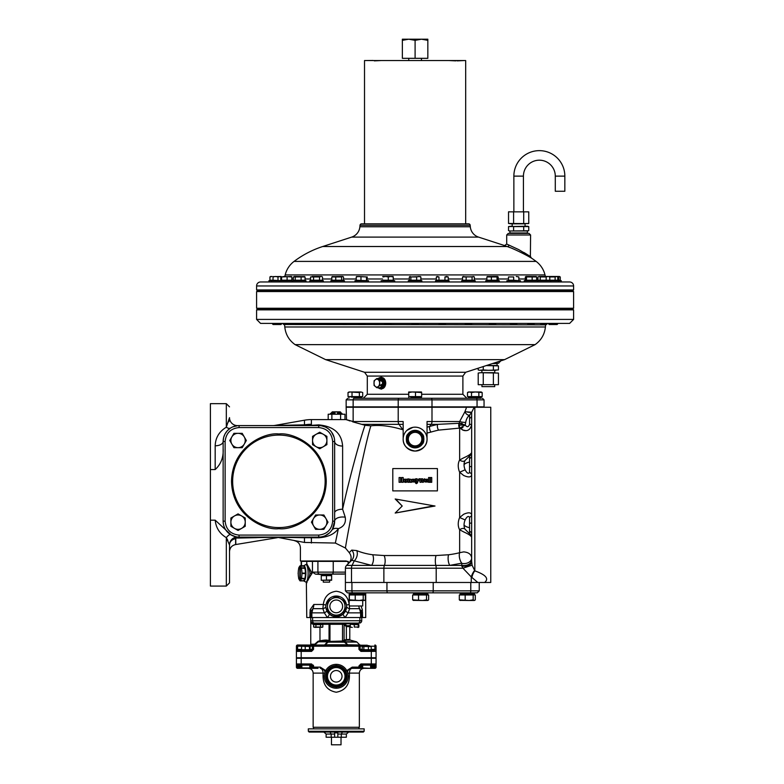 <?xml version="1.0" encoding="UTF-8"?>
<svg xmlns="http://www.w3.org/2000/svg" width="784" height="784" viewBox="0 0 784 784"><rect width="100%" height="100%" fill="white"/><g stroke="black" fill="none" stroke-linecap="round" stroke-linejoin="round"><path stroke-width="1.18" d="M336.248 600.005A6.37 6.37 0 0 1 342.618 606.385A6.37 6.37 0 0 1 336.248 612.755A6.37 6.37 0 0 1 329.868 606.385A6.37 6.37 0 0 1 336.248 600.005M516.852 323.959L516.303 324.507L511.031 324.507L510.472 323.959L516.852 323.959L516.852 323.4M511.07 280.221L508.483 280.221L508.483 276.948L513.667 276.948L513.667 280.221L511.07 280.221M518.841 280.701L513.667 280.221M518.841 276.948L516.254 276.478L518.841 276.948L518.841 280.221M513.667 276.948L508.483 276.948M534.188 323.959L533.63 324.507L528.357 324.507L527.808 323.959L534.188 323.959L534.188 323.4M525.917 280.221L525.339 280.221L525.339 276.948L525.917 276.478L526.505 276.948L526.505 280.221L525.917 280.221M526.505 276.948L536.658 276.948L536.658 280.221L526.505 280.221M536.658 276.948L536.08 276.478M532.16 276.948L532.16 280.221M536.276 276.536L525.917 276.478M358.249 623.888L350.281 623.888L350.281 623.113L358.249 623.113L358.249 623.888L356.975 624.221M327.487 679.806A9.437 9.437 0 0 1 327.487 672.79M328.819 670.467A9.437 9.437 0 0 1 334.905 666.959M337.581 666.959A9.437 9.437 0 0 1 343.666 670.467M345.009 672.79A9.437 9.437 0 0 1 345.009 679.806M345.803 676.298L345.803 670.781L336.248 665.263L326.683 670.781L326.683 681.815L336.248 687.333L345.803 681.815L345.803 676.298M343.666 682.129A9.437 9.437 0 0 1 337.581 685.647M334.905 685.647A9.437 9.437 0 0 1 328.819 682.129M328.192 419.597L328.192 414.226L331.877 414.226L331.877 419.597M340.609 419.597L340.609 414.226L331.877 414.226M344.98 419.597L344.98 414.226L340.609 414.226M481.944 385.042L481.944 386.63L494.694 386.63L494.694 385.042M256.593 319.411L256.593 309.856L573.604 309.856L573.604 319.411L256.593 319.411L260.572 323.4L524.359 323.4C603.749 323.4 560.717 323.4 524.359 323.4M493.528 363.217L498.673 363.217L493.528 363.217M573.604 309.856L572.81 309.063L257.387 309.063L256.593 309.856M500.261 361.032L498.673 363.217M379.632 377.682L381.308 377.163L385.797 383.131L381.308 389.109L379.632 388.59M421.655 394.283L462.893 394.283L462.893 376.075L367.304 376.075L367.304 394.283L408.542 394.283M380.348 388.707A5.978 4.224 -90 0 0 381.583 389.099M477.054 406.867L477.054 399.86L484.051 399.86L484.051 406.867L346.146 406.867L346.146 399.86L353.143 399.86A1.597 1.127 -90 0 1 354.27 398.272C345.764 398.272 345.764 398.272 354.27 398.272L430.867 398.272A1.597 1.127 90 0 1 431.994 399.86L477.054 399.86A1.597 1.127 -90 0 0 475.927 398.272C484.434 398.272 484.434 398.272 475.927 398.272L430.867 398.272M381.592 377.173A5.978 4.224 -90 0 0 380.348 377.565M456.513 398.272L481.209 398.272L481.209 397.488L468.469 397.488L468.469 398.272M351.016 397.076L361.728 397.488L361.728 398.272L373.684 398.272M314.237 624.623L322.204 624.623M321.665 624.623L322.822 624.623L322.822 627.053L321.665 627.406L320.519 627.053L320.519 624.623L321.665 624.623M320.519 627.053L313.62 627.053L313.62 624.623L320.519 624.623M315.923 627.053L315.923 624.623M314.776 627.406L322.822 627.053M364.942 323.959L364.393 324.507L359.121 324.507L358.572 323.959L364.942 323.959L364.942 323.4M358.572 323.959L358.572 323.4M366.932 280.701L356.23 280.221L356.23 276.948L358.602 276.478L366.5 276.948L366.5 280.221M366.5 276.948L367.284 276.948L366.892 280.221M360.973 280.221L360.973 276.948M356.534 276.507L367.284 276.948M499.31 281.975L499.31 280.701L485.766 280.701L485.766 281.975M321.273 575.309L331.632 575.309M326.448 575.642L331.632 575.642L331.632 579.935L321.273 580.268L321.273 575.642L326.448 575.642L326.448 579.935M321.273 580.268L331.632 580.268M323.263 575.329L321.273 575.642M449.065 281.975L449.065 280.701L435.522 280.701L435.522 281.975M413.482 594.987L427.819 594.987M413.237 600.348L422.527 600.485L412.658 599.848L412.658 594.987L428.642 594.987L428.642 599.848L427.584 600.485L426.525 599.848L426.525 594.987M418.529 594.987L418.529 599.848M412.658 599.848L413.727 600.485M428.642 599.848L428.074 600.348M426.525 599.848L422.527 600.485L427.584 600.485M331.867 598.79A8.761 8.761 0 0 1 345.009 606.385A8.761 8.761 0 0 1 331.867 613.97A8.761 8.761 0 0 1 331.867 598.79L327.487 601.328L327.487 611.442L336.248 616.498L345.009 611.442L345.009 601.328L336.248 596.261L331.867 598.79M230.888 522.164L230.888 526.299L238.062 530.445L245.225 526.299L245.225 518.028L238.062 513.883L230.888 518.028L230.888 522.164A7.164 7.164 0 0 1 241.648 515.95A7.164 7.164 0 0 1 241.648 528.367A7.164 7.164 0 0 1 230.888 522.164M423.86 439.118A8.761 8.761 0 0 0 415.099 430.347A8.761 8.761 0 0 0 406.337 439.118A8.761 8.761 0 0 0 415.099 447.88A8.761 8.761 0 0 0 423.86 439.118M408.327 435.208A7.82 7.82 0 0 0 408.327 443.019L411.718 444.979A6.772 6.772 0 0 1 411.718 433.248A6.772 6.772 0 0 1 421.87 439.118A6.772 6.772 0 0 1 411.718 444.979L415.099 446.929L421.87 443.019L421.87 435.208A7.82 7.82 0 0 0 408.327 435.208L408.327 443.019A7.82 7.82 0 0 0 422.919 439.118A7.82 7.82 0 0 0 421.87 435.208L415.099 431.298L408.327 435.208M425.986 594.517L427.819 594.037L413.482 594.037L413.482 592.841L382.308 592.841M561.256 281.975L561.256 280.701L524.231 280.701L524.231 281.975M550.652 280.701L550.652 281.975M283.132 323.4L283.132 323.959L289.502 323.959L288.953 324.507L283.681 324.507L283.014 323.4M305.976 281.975L305.976 280.701L268.941 280.701L268.941 281.975M520.429 281.975L520.429 280.701L506.895 280.701L506.895 281.975M323.302 281.975L323.302 280.701L309.768 280.701L309.768 281.975M471.625 323.959L471.076 324.507L465.804 324.507L465.255 323.959L471.625 323.959L471.625 323.4M472.076 280.221L472.076 276.948L473.222 276.478L474.369 276.948L474.369 280.221L462.511 280.221L462.511 276.948L466.157 276.948L466.157 280.221M466.157 276.948L474.046 276.732M463.658 276.478L462.511 276.948M462.834 276.732L472.076 276.948M301.85 665.146L301.85 667.939L303.535 668.331M313.541 727.278L313.541 728.865M358.945 727.278L358.945 728.865M340.628 668.713A8.761 8.761 0 0 1 340.628 683.883A8.761 8.761 0 0 1 327.487 676.298A8.761 8.761 0 0 1 340.628 668.713L336.248 666.184L327.487 671.241L327.487 681.355L336.248 686.421L345.009 681.355L345.009 671.241L340.628 668.713M301.85 667.135L297.616 667.135L297.616 668.331L307.357 668.331M303.437 645.634L308.22 645.634L303.437 646.045M303.437 657.756L303.437 658.295M308.22 657.756L308.22 658.295M354.446 668.331L358.945 668.331L358.945 665.949L360.934 663.95L376.065 663.95L376.065 658.295L301.193 658.295L301.193 665.146L297.616 665.146L311.552 665.146L309.817 665.146L309.817 667.939L308.122 668.331M478.201 384.679L498.438 384.679L478.201 384.679L478.201 373.057L480.729 372.694L498.438 373.057L498.438 384.679M493.381 384.679L493.381 373.057M483.258 384.679L483.258 373.057M480.729 372.694L498.438 373.057M329.956 575.084L315.452 574.123L312.453 572.134L312.453 561.383L306.769 561.383L306.769 564.206M331.632 574.741L331.632 574.123L321.273 574.123M512.011 223.832L525.28 223.832M528.259 230.761L509.884 230.996L509.884 232.995L527.407 232.995L527.407 230.996L511.06 230.996M527.407 230.996L528.759 230.633L528.759 226.586L527.407 226.223L508.532 226.586L511.06 226.223L508.532 226.586L508.532 230.633L509.884 230.996M513.589 230.633L513.589 226.586L511.06 226.223M523.702 230.633L523.702 226.586L513.589 226.586M528.759 226.586L523.702 226.586M345.803 681.051A10.672 10.672 0 0 0 345.803 671.555M345.136 670.398A10.672 10.672 0 0 0 336.914 665.645M335.581 665.645A10.672 10.672 0 0 0 327.349 670.398M326.683 671.555A10.672 10.672 0 0 0 326.683 681.051M348.194 676.298A11.946 11.946 0 0 0 336.248 664.352A11.946 11.946 0 0 0 324.292 676.298A11.946 11.946 0 0 0 336.248 688.244A11.946 11.946 0 0 0 348.194 676.298L349.439 676.298C349.203 685.353 344.803 690.665 336.248 692.233C327.683 690.665 323.282 685.353 323.047 676.298L323.047 673.113L313.149 673.113C312.865 670.212 311.268 668.615 308.367 668.331M327.349 682.207A10.672 10.672 0 0 0 335.581 686.951M336.914 686.951A10.672 10.672 0 0 0 345.136 682.207M238.062 433.327L233.926 433.327L229.781 440.5L233.926 447.664L242.197 447.664L246.343 440.5L242.197 433.327L238.062 433.327A7.164 7.164 0 0 1 244.265 444.077A7.164 7.164 0 0 1 231.848 444.077A7.164 7.164 0 0 1 238.062 433.327L238.062 433.327M336.248 732.06L309.151 732.06L336.248 732.06M308.357 731.276L308.308 728.865L364.178 728.865L364.139 731.276L308.357 731.276L309.151 732.06L313.394 732.06M313.786 732.06L334.65 732.06L330.035 732.06L334.65 732.06L334.65 737.234L326.124 737.234L326.124 734.049L323.831 732.06L330.035 732.06L331.181 734.049L331.181 737.234M337.042 732.06L335.444 732.06L337.042 732.06M331.465 737.234L331.465 744.8L341.02 744.8L341.02 737.234M337.835 732.06L348.664 732.06L342.451 732.06L341.305 734.049L337.835 734.049L337.835 732.06L363.335 732.06L364.139 731.276M346.361 734.049L341.305 734.049L341.305 737.234L346.361 737.234L346.361 734.049L348.664 732.06M337.835 734.049L337.835 737.234L334.65 737.234M341.305 737.234L337.835 737.234M421.469 396.596L408.729 396.596M408.738 396.596L408.738 391.98L408.738 396.596M408.934 392.549L412.208 391.98L421.655 392.549L421.655 396.596L408.934 396.596M421.478 391.98L421.655 392.549L421.469 391.98L408.719 391.98M408.542 392.549L408.738 391.98M415.491 392.549L415.491 396.596M418.284 323.959L417.735 324.507L412.462 324.507L411.914 323.959L418.284 323.959L418.284 323.4M411.914 323.959L411.914 323.4M416.647 280.221L416.647 276.948L418.764 276.478L420.871 276.948L420.871 280.221L409.326 280.221L409.326 276.948L410.101 276.478L410.875 276.948L410.875 280.221M420.871 276.948L420.097 276.478M409.326 276.948L416.647 276.948M410.875 276.948L420.459 276.585M359.699 397.076L361.728 397.488M334.386 414.226L334.386 413.423L330.505 413.423L330.505 414.226M340.932 414.226L340.932 413.423L341.981 413.423L341.981 414.226M340.932 413.423L337.434 413.423L337.434 414.226M331.554 414.226L331.74 413.344M334.386 413.423L335.062 413.423L335.062 414.226M338.1 413.423L338.1 414.226M564.843 176.126A25.49 25.49 0 0 0 539.353 150.636A25.49 25.49 0 0 0 513.863 176.126L523.428 176.126A15.935 15.935 0 0 1 539.353 160.191A15.935 15.935 0 0 1 555.288 176.126L564.843 176.126L564.843 191.257L555.288 191.257L555.288 176.126M374.321 60.868L381.328 60.544M373.047 60.466L366.03 60.544M338.884 412.629L341.02 412.629L340.227 411.835L336.248 411.835L338.884 412.629L338.335 413.344M333.602 413.344L331.465 413.344L332.259 411.835L336.248 411.835L333.602 412.629L334.151 413.423M331.465 412.629L333.602 412.629M338.884 413.344L341.02 413.344L341.02 412.629M319.725 529.327L323.87 529.327L328.006 522.164L323.87 514.99L315.589 514.99L311.454 522.164L315.589 529.327L319.725 529.327A7.164 7.164 0 0 1 313.522 518.577A7.164 7.164 0 0 1 325.938 518.577A7.164 7.164 0 0 1 319.725 529.327M557.679 323.959L557.12 324.507L549.172 324.507L548.624 323.959L557.679 323.959L557.679 323.4M557.169 276.585L560.266 276.948L560.266 280.221L537.951 280.221L537.951 276.948L539.098 276.478L540.235 276.948L540.235 280.221M558.718 276.948L558.718 280.221M559.492 276.478L556.454 276.478L557.777 276.948L557.777 280.221M320.93 624.221L314.237 623.888L314.237 623.113L313.149 623.113L313.188 624.299L314.237 624.299M322.204 623.888L322.204 623.113L313.149 623.113A2.391 2.391 0 0 1 310.758 620.722L310.758 622.643M471.507 592.841L477.24 592.841L479.24 590.852L470.782 590.852A1.989 0.578 90 0 1 470.204 592.841L471.507 592.841M475.153 592.841L456.151 592.841M479.24 590.852L479.24 582.483L470.782 582.483L470.782 590.852L345.401 590.852L347.39 592.841L470.204 592.841M471.654 561.099L472.086 565.186L474.839 570.87C485.913 574.839 489.187 578.71 484.639 582.483L345.401 582.483L351.928 582.483L351.928 590.852A1.989 0.902 90 0 0 352.839 592.841L364.521 592.841L364.521 594.037L350.183 594.037L350.183 592.841M309.847 646.241L301.811 646.241L310.082 646.486L310.082 649.75L302.183 649.75M309.758 646.212L312.346 646.212L312.346 649.397A0.794 0.794 0 0 1 311.552 650.191L301.811 649.995M310.082 649.75L309.474 649.75L309.474 646.486M305.221 649.75L305.221 646.486M301.575 649.75L301.575 646.486M326.899 440.5L326.899 436.355L319.725 432.219L312.561 436.355L312.561 444.636L319.725 448.771L326.899 444.636L326.899 440.5A7.164 7.164 0 0 1 316.148 446.704A7.164 7.164 0 0 1 316.148 434.287A7.164 7.164 0 0 1 326.899 440.5M292.432 280.701L292.432 281.975M354.27 627.053L358.249 627.053L354.27 627.053L354.27 624.623L350.281 624.221L358.249 624.221L358.866 624.623L358.866 627.053L357.72 627.406M354.27 624.623L358.249 624.623L358.249 627.053M350.281 627.053L352.281 627.406L350.281 627.053L350.281 624.623M362.678 667.135L360.14 667.135L360.14 665.949A0.794 0.794 0 0 1 360.934 665.146L374.879 665.146A1.196 1.196 0 0 0 376.065 663.95L376.065 667.135A1.196 1.196 0 0 1 374.879 668.331L352.173 668.331A4.782 4.782 0 0 0 347.479 672.231M364.266 645.634L369.048 645.634L364.266 646.045M364.266 657.756L364.266 658.295M369.048 657.756L369.048 658.295M362.678 665.146L362.678 667.939L370.244 668.331M370.636 665.146L371.293 665.146L370.636 665.146L370.636 667.939M256.593 285.964A3.979 3.979 0 0 1 260.572 281.975L569.625 281.975A3.979 3.979 0 0 1 573.604 285.964L573.604 289.943L256.593 289.943L256.593 285.964L573.604 285.964M527.897 256.064L531.307 258.005A97.971 97.971 0 0 1 536.129 261.405A23.892 23.892 0 0 1 544.998 274.919L285.2 274.919L284.798 276.478M351.673 237.101A11.946 11.946 0 0 0 359.885 226.782L470.312 226.782A11.946 11.946 0 0 0 478.524 237.101L351.673 237.101L322.694 246.519A97.971 97.971 0 0 0 294.069 261.405A23.892 23.892 0 0 0 285.2 274.919M506.131 246.137L504.612 245.578L506.699 244.059L518.645 249.567L530.592 256.672L531.307 258.005C531.405 257.76 514.216 248.636 507.17 246.519L508.551 247.029M508.591 247.048L510.11 247.626M523.82 253.879L527.759 255.986M530.376 256.525L530.592 234.984L529.004 233.387L508.287 233.387L506.699 234.984L506.699 244.059L504.612 245.578L478.524 237.101M360.013 225.282A1.597 1.597 0 0 1 361.6 223.832L468.597 223.832A1.597 1.597 0 0 1 470.184 225.282L360.013 225.282L359.885 226.782M571.213 291.54L571.213 290.737M258.985 291.54L258.985 290.737M256.593 289.943L257.387 290.737L572.81 290.737L573.604 289.943M544.998 274.919L545.399 276.478M504.749 245.627L505.651 245.96M529.553 255.996L524.692 252.958M524.437 252.801L523.82 252.448M368.529 281.975L368.529 280.701L354.985 280.701L354.985 281.975M379.956 387.727A4.596 3.254 -90 0 0 380.181 387.737A4.596 3.254 -90 0 0 383.435 383.131A4.596 3.254 -90 0 0 380.181 378.535A4.596 3.254 -90 0 0 379.956 378.545M379.701 385.434L382.553 385.434A4.596 3.254 -90 0 0 382.984 383.131A4.596 3.254 -90 0 0 382.553 380.838A4.596 3.254 -90 0 0 379.73 378.535L376.879 378.535L375.399 379.681A3.979 2.813 90 0 1 378.211 379.681A3.979 2.813 90 0 1 379.623 383.131A3.979 2.813 90 0 1 378.211 386.581A3.979 2.813 90 0 1 375.399 386.581A3.979 2.813 90 0 1 373.988 383.131A3.979 2.813 90 0 1 375.399 379.681L374.066 380.838L374.066 385.434L376.879 387.737L379.701 385.434L379.701 380.838L376.879 378.535M378.241 387.737A5.576 3.94 -90 0 0 380.465 388.707L381.769 388.707A5.576 3.94 -90 0 0 385.708 383.131A5.576 3.94 -90 0 0 381.769 377.555L380.465 377.555A5.576 3.94 -90 0 0 378.241 378.535M380.181 387.737L382.553 385.434L382.553 380.838L379.701 380.838M382.553 380.838L380.181 378.535M382.553 385.434A4.596 3.254 -90 0 1 379.73 387.737L376.879 387.737M537.765 280.701L537.765 281.975M495.723 323.959L495.174 324.507L489.902 324.507L489.353 323.959L495.723 323.959L495.723 323.4M497.036 280.221L497.036 276.948L497.615 276.478L498.203 276.948L498.203 280.221L486.884 280.221L486.884 276.948L491.372 276.948L491.372 280.221M487.462 276.478L486.884 276.948M491.372 276.948L497.036 276.948M497.615 276.478L487.256 276.536M475.212 281.975L475.212 280.701L461.668 280.701L461.668 281.975M336.248 645.016L324.939 645.016A0.794 0.784 -90 0 0 325.487 644.781L346.998 644.781A0.794 0.784 -90 0 0 347.547 645.016L344.254 641.831L327.898 641.88L324.792 644.781L327.545 641.831L318.353 641.802L314.521 645.016L324.517 645.016A0.794 0.784 90 0 0 325.066 644.781L328.055 642.174L327.104 642.174M345.009 642.106L356.906 642.057A1.196 1.196 0 0 0 356.367 641.743L343.862 641.773L345.264 642.057L347.704 644.781L360.199 645.016M311.336 622.28L313.149 623.113L358.249 623.113M336.248 623.113L328.79 623.113A1.196 1.176 -90 0 1 329.966 624.299L329.966 641.028A0.794 0.784 -90 0 1 329.182 641.831M350.281 623.741L344.676 623.741L344.088 624.515L346.361 626.641L349.782 626.641L349.782 639.372L350.379 640.136L356.367 641.743M311.552 651.386L311.552 650.191L301.193 650.191L301.193 657.756L371.293 657.756L371.293 651.386L360.934 651.386L358.945 649.397L358.945 646.212L312.346 646.212A1.196 1.196 0 0 1 313.541 645.016L313.541 649.397L311.552 651.386L296.421 651.386L296.421 657.756L296.421 646.212A1.196 1.196 0 0 1 297.616 645.016L367.304 645.232M310.758 645.016L310.758 644.213L314.717 644.213L318.098 641.253L318.353 641.802M310.758 620.82L361.728 620.722L361.728 617.537L310.758 617.537L310.758 620.722L310.758 617.537L309.905 617.537L310.16 609.687L313.835 604.474L323.322 604.474C324.36 596.732 328.672 592.322 336.248 591.244C343.804 592.302 348.106 596.712 349.164 604.474L349.194 592.841M310.758 623.349L313.188 624.299L310.758 623.349L310.758 644.213M370.587 646.212L374.879 646.212L374.879 645.016A1.196 1.196 0 0 1 376.065 646.212L376.065 657.756L371.293 657.756M376.065 646.212L374.879 646.212L374.879 650.191A1.196 1.196 0 0 1 376.065 651.386L371.293 651.386L371.293 650.191L374.879 650.191L360.934 650.191A0.794 0.794 0 0 1 360.14 649.397L360.14 646.212L358.945 646.212L358.945 645.016A1.196 1.196 0 0 1 360.14 646.212L362.727 646.212M314.609 644.781L315.109 644.664M358.112 623.113A2.391 1.774 90 0 0 359.885 620.722L359.885 617.537L312.61 617.537L312.61 620.722A2.391 1.774 -90 0 0 314.374 623.113M343.696 623.113A1.196 1.176 -90 0 0 342.52 624.299L342.52 641.028L328.486 641.439C327.408 640.45 324.605 640.45 320.088 641.449L319.97 640.832L318.098 641.253M320.088 641.449L318.412 641.831M328.643 641.645A0.637 0.608 -37.6 0 0 329.202 641.028L329.045 640.822C327.859 639.832 324.831 639.842 319.97 640.832L319.97 627.406M313.149 623.113L314.237 623.113M327.545 641.831L328.32 641.802M347.978 645.016A0.794 0.784 -90 0 1 347.42 644.781L344.431 642.174L345.391 642.174M324.909 623.113L322.204 623.113M301.193 657.756L296.421 657.756M371.293 650.191L362.1 649.75L362.345 646.369L370.205 646.045L371.214 646.486L363.854 646.486L363.854 649.75L362.1 649.75M296.421 651.386A1.196 1.196 0 0 1 297.616 650.191L297.616 646.212L301.899 646.212M322.204 624.299L329.045 624.299L329.045 640.822A0.637 0.617 -38.1 0 1 328.486 641.439M350.379 640.136L346.802 640.136L344.764 640.665L343.921 641.743A0.794 0.764 37.5 0 1 343.216 640.979L344.088 639.891A0.794 0.764 -138.9 0 0 344.764 640.665M327.869 623.113A1.196 1.176 -90 0 1 329.045 624.299L344.068 624.299A1.196 1.176 -90 0 1 345.244 623.113A1.196 0.647 -90 0 0 344.676 623.741L346.704 625.701L350.281 625.661M361.728 620.722A2.391 2.391 0 0 1 359.346 623.113M301.193 650.191L297.616 650.191M344.705 623.917A1.196 0.735 172.2 0 0 344.088 624.515L344.088 639.891L349.782 639.372M343.216 640.979L343.96 641.831A0.794 0.784 -90 0 1 343.176 641.028L342.52 641.028A0.794 0.784 -90 0 0 343.304 641.831M549.163 276.948L555.131 276.948L555.131 280.221M556.983 276.478L557.777 276.948M555.131 276.948L556.454 276.478L548.663 276.478M298.733 568.4A7.164 1.852 90 0 1 298.812 568.116A7.164 1.852 90 0 1 299.821 566.224A7.164 1.852 90 0 1 299.929 566.185A7.164 1.852 90 0 1 300.037 566.156L300.037 565.764A7.566 1.96 90 0 1 300.086 565.764A7.566 1.96 90 0 1 300.135 565.764L303.594 565.764A7.566 1.96 90 0 1 304.898 567.841L301.428 567.841A7.566 1.96 90 0 1 301.507 568.116L304.966 568.116A7.566 1.96 90 0 1 305.505 573.124L302.046 573.124A7.566 1.96 90 0 1 302.046 573.329A7.566 1.96 90 0 1 302.046 573.525L305.505 573.525A7.566 1.96 90 0 1 304.966 578.533L301.507 578.533A7.566 1.96 90 0 1 301.428 578.817L304.898 578.817A7.566 1.96 90 0 1 303.594 580.895L300.135 580.895A7.566 1.96 90 0 1 300.086 580.895A7.566 1.96 90 0 1 300.037 580.895L300.037 580.493A7.164 1.852 90 0 1 299.929 580.474A7.164 1.852 90 0 1 299.821 580.425A7.164 1.852 90 0 1 298.812 578.533L298.733 578.817A7.566 1.96 90 0 1 298.665 578.533L298.733 578.249A7.164 1.852 90 0 1 298.234 573.525L298.126 573.525A7.566 1.96 90 0 1 298.126 573.329A7.566 1.96 90 0 1 298.126 573.124L298.234 573.124A7.164 1.852 90 0 1 298.733 568.4L298.665 568.116A7.566 1.96 90 0 1 298.733 567.841L298.89 567.841M300.086 580.895L303.927 580.895A7.566 1.96 -90 0 0 305.887 573.329A7.566 1.96 -90 0 0 303.927 565.764L300.086 565.764M304.741 567.841A7.164 1.852 -90 0 0 303.594 566.156L300.135 566.156A7.164 1.852 90 0 1 300.243 566.185A7.164 1.852 90 0 1 300.341 566.224A7.164 1.852 90 0 1 301.36 568.116A7.164 1.852 90 0 1 301.428 568.4A7.164 1.852 90 0 1 301.938 573.124A7.164 1.852 90 0 1 301.938 573.329A7.164 1.852 90 0 1 301.938 573.525A7.164 1.852 90 0 1 301.428 578.249L301.507 578.533M305.397 573.124A7.164 1.852 -90 0 0 304.898 568.4L304.966 568.116M304.898 568.4L301.507 568.116M304.966 578.533L301.428 578.249A7.164 1.852 90 0 1 301.36 578.533A7.164 1.852 90 0 1 300.341 580.425A7.164 1.852 90 0 1 300.243 580.474A7.164 1.852 90 0 1 300.135 580.493A7.164 1.852 90 0 1 300.125 580.493L300.135 580.895M303.594 580.895L300.135 580.493A7.164 1.852 90 0 1 300.037 580.493M303.594 580.493A7.164 1.852 -90 0 0 304.741 578.817M304.898 578.249A7.164 1.852 -90 0 0 305.397 573.525M300.341 566.224L300.341 580.425M299.821 580.425L299.821 566.224M558.58 280.701L558.58 281.975M445.479 323.959L444.93 324.507L439.657 324.507L439.109 323.959L445.479 323.959L445.479 323.4M444.94 280.221L444.94 276.948L446.596 276.478L448.262 276.948L448.262 280.221L436.325 280.221L436.325 276.948L437.119 276.478L438.971 276.948L438.971 280.221M448.262 276.948L444.94 276.948M436.325 276.948L438.971 276.948M472.634 594.517L474.467 594.037L460.13 594.037L460.13 592.841M461.962 594.517L460.13 594.037M474.467 594.037L474.467 592.841M345.401 573.957L319.833 574.123A1.989 1.921 -90 0 1 317.912 572.134L333.239 572.134L333.239 561.383L347.969 561.383M326.095 608.413L329.241 614.009A4.782 1 132.5 0 1 327.349 617.537L324.351 612.863L322.881 608.668L323.322 604.474L325.968 605.081L325.889 606.385A10.359 10.359 0 0 1 336.248 596.026A10.359 10.359 0 0 1 346.597 606.385L346.597 606.228A4.782 2.695 -0.9 0 0 349.605 608.668L348.135 612.863L345.136 617.537A4.782 1 -132.5 0 1 343.245 614.009L345.597 610.814L346.597 606.385A10.359 10.359 0 0 1 336.248 616.734A10.359 10.359 0 0 1 325.889 606.385L326.056 608.237M365.716 592.841L365.716 617.537L361.728 617.537L361.571 611.275A7.967 2.832 168.5 0 1 362.326 609.687L362.58 617.537M362.718 594.507L364.521 594.037M362.718 600.485L362.718 605.983L361.071 605.983L362.326 609.687M309.905 617.537L306.769 617.537L306.358 582.189M301.174 565.764L301.174 561.383L306.769 561.383M346.293 603.866L344.558 600.211M344.372 599.966L343.392 598.888M348.145 561.462L348.145 563.814M343.804 574.123L331.632 574.123M306.887 564.078L312.101 573.28L306.799 581.591L306.965 582.698L305.858 582.091C307.828 581.561 309.19 578.641 309.954 573.329L309.954 573.29C309.19 567.998 307.818 565.088 305.858 564.568A8.761 2.264 90 0 1 308.122 573.329A8.761 2.264 90 0 1 305.858 582.091L303.673 580.895M325.889 606.228A4.782 2.695 0.9 0 1 322.881 608.668L312.924 608.668A7.967 6.056 90 0 0 313.835 604.474M310.856 611.628L310.758 612.863L311.875 612.863L312.924 608.668L310.915 611.275A7.967 2.832 11.5 0 0 310.16 609.687M312.453 561.383L333.239 561.383M315.452 574.123L319.833 574.123M361.689 612.059L359.562 608.668L349.605 608.668L349.194 604.474L346.518 605.081M310.758 617.537L310.758 612.863L309.905 612.863M329.241 614.009L333.239 616.293M333.386 616.332L336.708 616.724M337.032 616.704L337.865 616.606M338.629 616.459L343.245 614.009M360.611 617.537L360.611 612.863L359.562 608.668A7.967 6.056 90 0 1 358.768 605.983L361.071 605.983M358.768 605.983L349.301 605.983L349.194 604.474M326.889 610.814A4.782 0.813 -25.4 0 1 324.351 612.863L311.875 612.863L311.875 617.537M345.597 610.814A4.782 0.813 -154.6 0 0 348.135 612.863L362.58 612.863M302.389 323.959L301.84 324.507L296.568 324.507L296.019 323.959L302.389 323.959L302.389 323.4M296.019 323.959L296.019 323.4M301.125 280.221L293.334 280.221L293.334 276.948L301.125 276.948L301.125 280.221L305.064 280.221L305.064 276.948L304.104 276.478M295.254 280.221L295.254 276.948M301.125 276.948L305.064 276.948M304.672 276.654L294.294 276.478M528.759 211.847L508.532 211.847L528.759 211.847L528.759 223.469L511.06 223.832L508.532 223.469L508.532 211.847L509.032 211.729M513.589 211.847L513.589 223.469M523.702 211.847L523.702 223.469M528.259 223.597L508.532 223.469M340.844 323.959L340.295 324.507L335.023 324.507L334.474 323.959L340.844 323.959L340.844 323.4M334.474 323.959L334.474 323.4M341.599 280.221L331.799 280.221L331.799 276.948L341.599 276.948L341.599 280.221L343.519 280.221L343.519 276.948L342.559 276.478L343.519 276.948M335.738 280.221L335.738 276.948M341.599 276.948L342.559 276.478L332.191 276.654M332.759 276.478L331.799 276.948M343.127 276.654L342.559 276.478M421.87 281.975L421.87 280.701L408.327 280.701L408.327 281.975M352.016 594.517L350.183 594.037M289.502 323.959L289.502 323.4M281.142 280.701L273.028 280.221L273.028 276.948L275.507 276.478L277.997 276.948L277.997 280.221M281.574 280.221L281.574 276.948L284.337 276.478L291.844 276.948L291.844 280.221L281.182 280.221M287.101 276.948L287.101 280.221M291.452 276.478L281.574 276.948M280.799 276.948L280.799 280.221M281.093 276.507L273.126 276.605M279.545 280.701L279.545 281.975M271.617 280.701L271.617 281.975M494.949 372.694L481.68 372.694M486.452 365.52L497.076 365.52L497.076 363.531L492.577 363.531M486.256 365.589L498.438 365.883L498.438 369.94L488.314 370.303L495.909 370.303M478.201 368.206L478.201 369.94L479.553 370.303L488.314 370.303L483.258 369.94L483.258 366.559M493.381 365.883L493.381 369.94M479.72 370.244L483.258 369.94M330.466 676.298A5.772 5.772 0 0 1 336.248 670.526A5.772 5.772 0 0 1 342.02 676.298A5.772 5.772 0 0 1 336.248 682.07A5.772 5.772 0 0 1 330.466 676.298M281.574 323.959L281.025 324.507L273.077 324.507L272.518 323.959L281.574 323.959L281.574 323.4M275.752 324.507L275.204 323.4M277.997 276.948L280.682 276.478M410.757 397.076L421.469 397.488L421.469 398.272M419.44 397.076L421.469 397.488M470.498 397.076L468.469 397.488M479.181 397.076L481.209 397.488M329.643 582.14L323.263 582.14L329.643 582.14L329.643 580.493M323.263 582.14L323.263 580.493M323.42 560.981L329.476 560.981M408.729 39.2L402.359 39.2L402.359 40.337L408.729 39.2L415.099 40.337L421.469 39.2L408.729 39.2M427.839 39.2L421.469 39.2L427.839 40.337L427.839 39.2M402.359 40.337L402.359 58.32L415.099 58.32L415.099 40.337M427.839 40.337L427.839 58.32L415.099 58.32M457.15 60.868L464.167 60.544M455.876 60.868L448.869 60.544M394.675 281.975L394.675 280.701L381.132 280.701L381.132 281.975M328.28 428.76L327.212 428.025M370.205 650.191L371.214 649.75L363.854 649.75M362.1 646.486L363.854 646.486M371.214 649.75L371.214 646.486M368.411 649.75L368.411 646.486M319.725 323.959L319.176 324.507L313.904 324.507L313.345 323.959L319.725 323.959L319.725 323.4M313.345 323.959L313.345 323.4M319.529 280.221L310.552 280.221L310.552 276.948L319.529 276.948L319.529 280.221L322.518 280.221L322.518 276.948L321.714 276.478L312.052 276.478M313.551 280.221L313.551 276.948M319.529 276.948L321.019 276.478M460.13 594.987L474.467 594.987M459.885 600.348L469.165 600.485L459.306 599.848L459.306 594.987L475.29 594.987L475.29 599.848L474.222 600.485L473.164 599.848L473.164 594.987M475.29 599.848L474.712 600.348M465.177 599.848L465.177 594.987M473.164 599.848L469.165 600.485L474.222 600.485M459.306 599.848L460.365 600.485M318.039 668.331L309.415 668.331M313.149 673.113L313.149 727.278L359.346 727.278L359.346 673.113L349.439 673.113L349.439 676.298M346.753 670.614L352.173 667.135L360.14 667.135A1.196 1.196 0 0 1 358.945 668.331M297.616 668.331A1.196 1.196 0 0 1 296.421 667.135L296.421 658.295L296.421 663.95L311.552 663.95L313.541 665.949L313.541 668.331A1.196 1.196 0 0 1 312.346 667.135L309.817 667.135M324.733 673.113L323.047 673.113A4.782 2.734 -90 0 0 320.313 668.331A4.782 4.782 0 0 1 325.007 672.231M311.552 663.95L311.552 665.146A0.794 0.794 0 0 1 312.346 665.949L312.346 667.135L312.346 665.949L313.541 665.949L313.394 665.185M301.193 658.295L296.421 658.295M301.193 665.146L297.616 665.146A1.196 1.196 0 0 1 296.421 663.95M272.518 323.959L272.518 323.4M273.028 280.221L269.931 280.221L269.931 276.948L272.048 276.478L270.353 276.585M270.705 276.478L269.931 276.948M258.985 308.259L258.985 309.063M571.213 308.259L571.213 309.063M573.604 308.259L256.593 308.259L256.593 291.54L573.604 291.54L573.604 308.259M361.728 396.596L348.988 396.596M359.376 396.596L348.018 396.596L348.018 392.549L350.017 391.98L359.376 392.549L359.376 396.596L362.708 396.596L362.708 392.549L361.042 391.98L348.988 391.98L348.018 392.549M352.026 396.596L352.026 392.549M359.376 392.549L361.042 391.98L362.708 392.549M546.517 324.507L547.065 323.959L546.517 324.507L541.244 324.507L540.695 323.959L547.065 323.959L547.183 323.4M549.809 280.221L549.809 276.948M540.235 276.948L546.164 276.948L546.164 280.221M546.164 276.948L547.987 276.478L539.098 276.478M481.209 396.596L468.469 396.596M469.498 396.596L467.489 396.596L467.489 392.549L469.498 391.98L471.498 392.549L471.498 396.596L469.498 396.596M471.498 392.549L475.173 391.98L482.189 392.549L482.189 396.596L471.498 396.596M482.189 392.549L481.209 391.98L468.469 391.98L467.489 392.549M478.848 392.549L478.848 396.596M350.183 594.987L364.521 594.987M349.929 600.348L359.219 600.485L349.36 599.848L349.36 594.987L365.334 594.987L365.334 599.848L364.276 600.485L363.217 599.848L363.217 594.987M365.334 599.848L364.766 600.348M355.23 599.848L355.23 594.987M363.217 599.848L359.219 600.485L364.276 600.485M349.36 599.848L350.419 600.485M465.676 223.832L465.676 60.544L364.521 60.544L364.521 223.832M344.431 281.975L344.431 280.701L330.887 280.701L330.887 281.975M391.089 323.959L390.54 324.507L385.267 324.507L384.719 323.959L391.089 323.959L391.089 323.4M384.719 323.959L384.719 323.4M388.296 280.221L388.296 276.948L390.785 276.478L393.264 276.948L393.264 280.221L382.935 280.221M393.098 276.487L385.62 276.478L388.296 276.948M382.935 276.948L385.62 276.478L382.739 276.478M278.898 527.573A46.246 46.246 0 0 0 325.144 481.327A46.246 46.246 0 0 0 278.898 435.081A46.246 46.246 0 0 0 232.652 481.327A46.246 46.246 0 0 0 278.898 527.573M223.136 448.428C223.685 457.111 221.029 464.157 215.179 469.557L215.179 445.792A7.967 4.283 180 0 0 223.136 441.5L223.136 521.154A15.935 15.935 0 0 0 239.071 537.089L318.725 537.089A15.935 15.935 0 0 0 334.65 521.154L334.65 441.5A15.935 15.935 0 0 0 318.725 425.575L239.071 425.575A15.935 15.935 0 0 0 223.136 441.5L223.646 437.531M401.673 482.297L403.172 482.297L403.172 477.525L401.673 477.525L401.673 479.553L400.604 479.553L400.604 477.525L399.095 477.525L399.095 482.297L400.604 482.297L400.604 480.171L401.673 480.171L401.673 482.297M407.033 482.003L407.631 480.592L407.072 479.23L404.23 479.23L403.672 480.592L404.27 482.003L405.651 482.415L405.122 480.592L405.651 479.161L406.181 480.592L405.661 482.415L407.033 482.003M410.199 482.297L411.522 482.297L411.433 479.465L407.945 478.848L407.945 482.297L409.258 482.297L409.258 479.828L409.865 479.475L410.199 482.297M413.785 480.847L415.716 480.847L415.216 479.279L412.423 479.24L411.894 480.612L412.453 481.964L415.324 482.003L415.657 481.356L413.393 481.729L413.354 479.406L414.246 479.406L413.785 480.847M417.362 483.022L419.028 478.779L417.803 480.563L417.127 478.779L415.716 478.779L417.078 482.366L416.422 483.297L416.392 482.474L415.471 482.934L416.314 483.669L417.362 483.022M423.37 482.297L424.33 478.779L423.223 480.876L422.625 478.779L421.488 478.779L420.969 480.778L420.391 478.779L418.999 478.779L420.077 482.297L421.155 482.297L421.723 480.102L422.38 482.297L423.37 482.297M426.271 480.847L428.201 480.847L427.701 479.279L424.908 479.24L424.379 480.612L424.928 481.964L427.809 482.003L428.142 481.356L425.879 481.729L425.839 479.406L426.731 479.406L426.271 480.847M428.583 482.297L429.897 482.297L429.897 477.525L428.583 477.525L428.583 482.297M430.396 482.297L431.719 482.297L431.719 477.525L430.396 477.525L430.396 482.297M469.557 523.251L469.557 517.215A3.979 2.715 -0 0 0 471.654 514.833C471.057 512.373 468.401 512.187 463.687 514.255L459.64 517.499L465.128 519.949A10.231 7.428 115.9 0 0 464.05 524.986A10.231 7.428 115.9 0 0 465.059 529.259L469.557 533.718L469.557 523.251L471.654 523.016L471.654 562.197C470.753 565.215 467.48 566.538 461.835 566.146L461.737 563.167L449.702 565.391A7.644 3.293 83 0 1 448.575 554.758A87.592 58.447 18.3 0 0 459.64 552.71L459.64 529.759A13.279 9.643 -64.1 0 1 459.64 517.499L459.64 472.233A13.279 9.643 -115.9 0 1 459.64 459.983L459.64 428.103L438.638 430.112A87.338 43.669 144.7 0 0 430.994 432.072L427.045 433.072L427.045 438.207C427.437 445.185 423.458 449.457 415.099 451.065C406.749 449.477 402.78 445.194 403.182 438.227L403.152 421.537L353.143 421.537L353.143 407.249L346.146 407.249L346.518 419.744M469.557 458.444L469.557 456.023A3.979 3.979 0 0 0 471.654 452.515C471.057 453.965 468.401 455.729 463.687 457.827L459.64 459.983A3.979 2.46 -150.1 0 0 465.118 460.375A10.231 7.428 64.1 0 0 465.059 460.473A10.231 7.428 64.1 0 0 464.05 464.745A10.231 7.428 64.1 0 0 465.128 469.792C466.882 473.124 468.362 474.036 469.557 472.527L469.557 458.444A3.979 2.999 180 0 0 471.654 455.808L471.684 412.247L469.606 415.148A10.927 7.722 90 0 0 468.234 416.471A10.927 7.722 90 0 0 465.716 422.39L465.206 424.997C466.97 427.417 468.42 427.221 469.557 424.418L469.606 415.148A3.979 2.479 52.9 0 1 464.932 411.708L466.568 407.249L474.202 407.249L471.684 412.247L464.932 411.708L459.649 421.537L431.994 421.537L431.994 407.249L466.568 407.249M311.385 419.597L311.385 424.301A39.827 36.799 180 0 0 304.466 424.859L274.704 425.447L304.466 420.204A39.827 39.827 0 0 1 311.385 419.597L346.146 419.597L353.143 421.537M304.466 420.204L304.466 424.859L307.201 425.575L318.725 424.889C333.69 426.29 341.657 433.346 342.618 446.057A7.967 4.547 0 0 1 334.65 441.5L332.661 441.5L332.661 521.154C331.769 529.563 327.124 534.208 318.725 535.09L239.071 535.09C230.663 534.208 226.017 529.563 225.126 521.154L225.126 441.5C226.017 433.101 230.663 428.446 239.071 427.564L318.725 427.564C327.124 428.446 331.769 433.101 332.661 441.5M471.654 522.301L471.654 527.877M406.965 430.367L412.835 427.378M353.143 407.249L431.994 407.249M415.099 427.162A11.946 11.946 0 0 1 427.045 439.118A11.946 11.946 0 0 1 415.099 451.065A11.946 11.946 0 0 1 403.152 439.118A11.946 11.946 0 0 1 415.099 427.162M346.626 419.783L347.645 420.165M348.87 420.606L349.87 420.939M236.239 536.834L238.003 537.05A7.967 7.967 0 0 0 229.516 544.998L229.516 555.523M224.9 434.218L223.734 437.207M215.179 445.792C215.463 437.746 219.177 431.543 226.321 427.202L226.321 403.672L210.396 403.672L210.396 469.557L215.179 469.557M217.599 436.139L216.923 437.541M275.547 537.089A7.164 5.498 -90 0 0 274.302 537.275L236.288 538.049A7.164 3.087 93.8 0 1 238.003 537.05L239.071 537.089L238.003 537.05C238.091 537.599 235.612 536.785 230.574 534.629A7.967 2.166 -57.8 0 0 226.321 537.638L226.321 537.638C219.657 533.659 215.953 527.838 215.208 520.184L231.427 535.129M236.288 538.049L235.602 538.735A7.164 6.331 180 0 0 229.516 544.998C229.516 553.788 229.516 553.788 229.516 544.998L229.516 582.884L229.516 544.998L226.321 537.638L226.321 586.069L210.396 586.069L210.396 469.557M210.396 520.184L215.208 520.184M233.456 426.594L234.171 426.349M235.484 425.977L236.239 425.83M227.438 430.622L230.574 428.025A7.967 4.047 -122.2 0 1 226.321 427.202L229.516 417.656C229.516 403.388 229.516 403.388 229.516 417.656A7.967 7.967 0 0 0 238.003 425.604L232.789 426.859M227.38 430.681L225.214 433.65M225.106 433.836L224.351 435.394M223.656 437.492L223.224 439.834M223.665 437.443L224.263 435.62M334.415 438.795L334.317 438.276M333.974 436.913L331.534 432.043M331.407 431.866L330.74 431.043M330.544 430.828L329.701 429.965M329.603 429.867L328.692 429.083M328.565 428.975L327.732 428.368M327.408 428.152L326.497 427.603M324.625 535.952L325.223 535.697M325.527 535.56L329.525 532.855M329.721 532.679L330.721 531.63M330.828 531.503L332.396 529.327M332.416 529.298L334.65 521.154L332.661 521.154M232.299 535.58L233.808 536.187M233.867 536.207L234.818 536.511M235.18 536.609L235.955 536.775M226.351 537.697L227.801 540.294M229.31 543.41L229.447 544.125M229.516 566.675L229.516 582.884L226.321 586.069M229.516 417.656L228.899 421.723M318.725 424.889L318.725 425.575L321.166 425.761M321.626 425.839L325.086 426.898M342.618 446.057L342.618 509.218A7.967 3.597 0 0 0 334.65 512.814M352.663 421.821L364.991 425.251C360.346 438.452 348.968 479.847 342.618 509.218L345.244 517.224A7.967 4.155 -0 0 0 334.65 521.154M345.244 517.224C346.126 522.85 343.833 526.652 338.355 528.661A7.967 5.576 34.7 0 0 331.808 530.229M364.991 425.251L370.861 425.83C362.424 453.074 344.441 551.132 345.479 548.065L335.356 543.057L338.355 528.661C334.484 534.1 327.937 537.138 318.725 537.765L311.385 537.765L318.549 537.089M303.222 537.089A7.164 2.989 -90 0 1 304.466 537.736L277.066 537.246A7.164 5.988 90 0 0 275.821 537.089M237.826 538.069A7.164 2.46 90 0 1 239.071 537.089L239.071 535.09M318.422 537.383L309.141 537.706A7.164 0.99 90 0 0 308.729 537.089M311.385 543.057L311.385 537.765A39.827 36.417 -0 0 1 309.141 537.706L304.466 537.736L304.466 542.45L335.356 543.057M237.366 537.03L236.69 537.069M236.013 537.167L235.357 537.324M234.7 537.53L234.112 537.775M229.898 542.557L229.673 543.39M311.385 424.301L311.326 424.889A39.827 35.701 -153.7 0 0 304.594 424.889M277.066 537.246L274.302 537.275L277.066 537.246L304.466 542.45M238.13 538.059L256.662 537.677M233.054 538.373A7.164 4.067 -123.7 0 1 235.788 538.177L235.788 544.527L277.399 537.677M370.861 425.83C380.103 424.752 390.765 426.065 402.839 429.74L399.027 424.35A3.979 2.813 -90 0 1 398.203 421.537L398.203 407.249M294.48 540.695C298.155 541.617 300.125 543.969 300.399 547.751L300.399 560.981L346.205 560.981L349.399 562.51C351.732 559.178 351.673 555.885 349.223 552.632L345.479 548.065M427.045 438.207L427.045 421.537L431.994 421.537A3.979 2.813 -90 0 1 431.171 424.35L437.707 424.35A3.979 2.234 -102.2 0 0 438.638 430.112M349.223 552.632L351.751 550.103L356.73 550.593A87.592 53.998 -26.1 0 0 372.674 554.758L384.121 555.542L436.031 555.542L448.575 554.758M433.983 505.837L395.185 513.04L402.212 506.023L395.704 499.085M395.185 513.04L402.212 506.023L395.185 498.996L435.012 506.023L396.214 512.863M484.639 582.483L490.764 582.483L490.764 407.249L474.202 407.249M348.88 563.079L349.399 562.51M351.751 550.103A7.644 7.33 -135 0 1 351.634 560.325L354.28 560.864A7.644 5.292 112.4 0 0 356.73 550.593M346.205 560.981L336.248 560.981M392.794 468.587L437.403 468.587L437.403 490.892L392.794 490.892L392.794 468.587M471.654 559.982A7.644 5.566 0 0 1 462.217 565.391L371.616 565.391A7.644 4.43 97.7 0 0 372.674 554.758M467.744 412.217L468.313 412.286M469.097 412.355L470.449 412.423M345.401 590.852L345.401 568.204A3.979 3.979 0 0 1 346.567 565.391L351.634 560.325M427.045 427.182L429.72 426.398L431.171 424.35L427.045 424.35L427.045 427.721M459.14 423.301L459.64 428.103A3.979 2.901 -84.1 0 1 459.14 423.301L437.707 424.35L429.72 426.398A3.979 1.94 -106.4 0 0 430.994 432.072M465.716 422.39A3.979 0.617 9 0 1 459.649 421.537L459.238 423.311L465.206 424.997L458.875 425.075L465.167 425.075L459.836 428.162L463.687 430.406C468.009 431.406 470.665 429.367 471.654 424.291L469.557 424.418M465.128 469.792L459.64 472.233L463.687 475.486C468.401 477.554 471.057 477.368 471.654 474.908A3.979 2.715 180 0 0 469.557 472.527M465.118 529.357A3.979 2.46 -29.9 0 0 459.64 529.759L463.687 531.915C468.401 534.012 471.057 535.776 471.654 537.226A3.979 3.979 180 0 0 469.557 533.718M461.737 563.167A7.644 3.93 -104.2 0 1 459.64 552.71L463.687 551.887C468.616 552.308 471.272 554.357 471.654 558.022A7.644 5.566 0 0 1 462.217 563.431M471.654 455.808L471.654 523.016M462.374 429.936L465.931 430.661M469.557 517.215C468.362 515.705 466.892 516.607 465.128 519.949M477.838 582.483L471.253 576.916L462.942 568.204L461.835 566.146M460.767 423.272L462.286 423.536M471.899 577.249A7.644 2.852 105.5 0 1 474.839 570.87L474.839 407.249M471.654 466.715L469.557 466.49M471.654 416A3.979 2.626 -0 0 1 469.557 418.313M436.031 555.542A7.644 2.528 -90 0 0 435.904 565.685A3.979 1.323 90 0 1 436.198 568.204L462.942 568.204L472.086 565.186M474.526 570.595A7.644 2.401 -70.6 0 0 471.253 576.916L471.253 582.483M471.654 533.933A3.979 2.999 0 0 0 469.557 531.297M462.932 427.525L461.453 428.123M467.529 426.702L466.95 426.545M545.409 326.987C544.606 334.415 541.166 340.295 535.09 344.637L295.107 344.637C289.031 340.295 285.592 334.415 284.788 326.987L545.409 326.987L545.595 324.85L284.533 324.507M325.605 359.631L504.592 359.631L465.637 372.282L364.56 372.282L325.605 359.631L295.107 344.637M498.438 361.63L500.261 361.63M353.143 406.867L353.143 399.86L398.203 399.86A1.597 1.127 -90 0 1 399.33 398.272M398.203 406.867L398.203 399.86L431.994 399.86L431.994 406.867M406.739 439.118C403.76 429.181 426.437 429.181 423.458 439.118C426.437 449.046 403.76 449.046 406.739 439.118M301.85 667.939L309.817 667.939M326.369 676.298L326.683 673.809M329.309 669.262L333.621 666.782M338.864 666.782L343.176 669.262M346.116 676.298L345.803 678.787M343.176 683.334L338.864 685.824M333.621 685.824L329.309 683.334M334.65 734.049L326.124 734.049M337.835 732.854L334.65 732.854M331.779 414.226L331.779 413.423M340.717 414.226L340.717 413.423M433.219 582.483L433.219 590.852A1.989 0.578 90 0 1 432.631 592.841M386.943 582.483L386.943 590.852A1.989 0.902 90 0 0 387.845 592.841M291.844 278.977L293.334 278.977M305.064 278.977L310.552 278.977M322.518 278.977L331.799 278.977M343.519 278.977L356.23 278.977M367.284 278.977L382.543 278.977M393.264 278.977L409.326 278.977M420.871 278.977L436.325 278.977M448.262 278.977L462.511 278.977M474.369 278.977L486.884 278.977M498.203 278.977L508.483 278.977M518.841 278.977L525.339 278.977M536.658 278.977L537.951 278.977M530.592 234.984L506.699 234.984M508.953 245A1.597 1.264 109.9 0 1 507.17 246.519L322.694 246.519M536.129 261.405L294.069 261.405M378.505 378.535L383.846 383.131L377.682 386.914M378.162 387.737L380.465 388.707A5.576 3.94 -90 0 0 384.405 383.131A5.576 3.94 -90 0 0 380.465 377.555L378.162 378.535M343.598 641.831A1.196 1.176 -90 0 1 344.431 642.174L328.055 642.174A1.196 1.176 -90 0 1 328.888 641.831M297.616 645.016L297.616 646.212L296.421 646.212M376.065 649.397L371.214 649.397M362.1 649.397L358.945 649.397M313.541 649.397L310.082 649.397M301.575 649.397L296.421 649.397M360.934 651.386L360.934 650.191M346.704 625.701A1.196 0.892 90 0 0 346.361 626.641L346.361 639.372A0.794 0.598 -90 0 0 346.802 640.136M301.487 565.764L301.487 561.383M317.912 561.383L317.912 572.134L312.453 572.134M312.101 573.28L309.954 573.29M345.401 572.134L333.239 572.134A1.989 1.411 -90 0 1 331.828 574.123M346.597 606.385A10.359 10.359 0 0 1 336.248 616.734A10.359 10.359 0 0 1 325.889 606.385M306.652 561.383L308.445 561.256M323.047 676.298L324.292 676.298M347.763 673.113L349.439 673.113A4.782 2.734 90 0 1 352.173 668.331L352.173 667.135M374.879 668.331L374.879 667.135L370.636 667.135M320.313 668.331L320.313 667.135L312.346 667.135M320.313 667.135L325.742 670.614M371.293 665.146L371.293 658.295M358.945 665.949L362.678 665.949M370.636 665.949L374.879 665.949L374.879 667.135L376.065 667.135M296.421 665.949L297.616 665.949L297.616 667.135L296.421 667.135M297.616 665.146L297.616 665.949L301.85 665.949M309.817 665.949L312.346 665.949M360.934 663.95L360.934 665.146M374.879 665.146L374.879 665.949L376.065 665.949M278.898 528.69C292.746 530.592 325.605 516.382 326.252 481.327C325.605 446.272 292.746 432.072 278.898 433.973C265.041 432.072 232.182 446.272 231.535 481.327C232.182 516.382 265.041 530.592 278.898 528.69M223.136 521.154L225.126 521.154M225.126 441.5L223.136 441.5M318.725 537.089L318.725 535.09M318.725 425.575L318.725 427.564M239.071 425.575L239.071 427.564M469.636 527.681A11.152 4.263 180 0 1 464.05 524.986M469.636 415.667A11.152 10.3 180 0 0 468.234 416.471M469.636 462.06A11.152 4.263 180 0 0 464.05 464.745M235.602 538.735L235.602 544.566C231.829 545.429 229.8 547.791 229.516 551.652M361.649 424.35L403.152 424.35M346.567 565.391L352.065 565.391L354.28 560.864L371.616 565.391L352.065 565.391A3.979 1.95 90 0 0 351.497 568.204L383.876 568.204A3.979 1.95 -90 0 1 384.317 565.685A7.644 3.744 90 0 0 384.121 555.542M383.876 582.483L383.876 568.204L436.198 568.204L436.198 582.483M345.401 568.204L351.497 568.204L351.497 582.483M510.472 323.959L510.472 323.4M527.808 323.959L527.808 323.4M351.555 624.221L350.281 623.888M462.893 376.075L465.637 372.282M462.893 394.283L466.872 398.272M573.604 319.411L569.625 323.4M284.788 326.987L284.602 324.85M535.09 344.637L504.592 359.631M364.56 372.282L367.304 376.075M367.304 394.283L363.325 398.272M484.051 399.86L482.464 398.272M346.146 399.86L347.743 398.272M421.449 60.544L421.449 58.32M408.748 60.544L408.748 58.32M427.819 594.037L427.819 592.841M415.314 594.517L413.482 594.037M465.255 323.959L465.255 323.4M548.624 323.959L549.172 324.507M322.949 575.084L321.273 574.741M525.084 224.028L525.084 226.223M512.207 224.028L512.207 226.223M348.988 397.488L348.988 398.272M523.428 176.126L523.428 211.484M513.863 176.126L513.863 211.484M315.511 624.221L314.237 623.888M470.184 225.282L470.312 226.782M350.281 627.406L349.782 627.122M358.249 627.406L358.866 627.053M489.353 323.959L489.353 323.4M356.906 642.057L359.631 644.781M349.782 626.641L350.232 625.701M554.445 324.507L554.994 323.4M439.109 323.959L439.109 323.4M306.799 565.058L306.965 563.961L303.673 565.764M494.753 372.488L494.753 370.303M481.886 372.488L481.886 370.303M497.076 365.52L498.438 365.883M408.729 397.488L408.729 398.272M374.037 657.756L374.037 658.295M359.346 673.113C359.631 670.212 361.218 668.615 364.119 668.331M298.449 657.756L298.449 658.295M540.695 323.959L540.695 323.4M226.321 403.672L229.516 406.857M274.704 425.447L273.322 425.575M469.538 456.023L465.059 460.473"/></g></svg>

